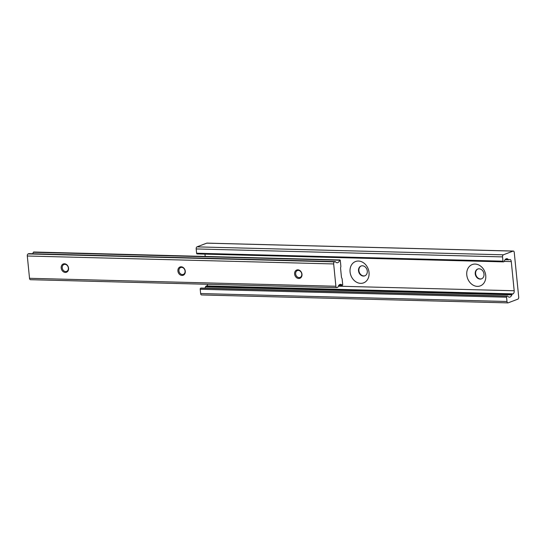 <?xml version="1.0" encoding="UTF-8"?>
<svg xmlns="http://www.w3.org/2000/svg" width="546" height="546" viewBox="0 0 546 546"><rect width="100%" height="100%" fill="white"/><g stroke="black" fill="none" stroke-linecap="round" stroke-linejoin="round"><path stroke-width="0.82" d="M369.035 272.447A11.405 9.248 -110.8 0 0 358.435 261.049A11.405 9.248 -110.8 0 0 350.068 271.956A11.405 9.248 -110.8 0 0 360.667 283.354A11.405 9.248 -110.8 0 0 369.035 272.447M367.287 271.041A5.262 4.272 -110.8 0 0 361.043 266.004A5.262 4.272 -110.8 0 0 358.531 270.809A5.262 4.272 -110.8 0 0 364.776 275.846A5.262 4.272 -110.8 0 0 367.287 271.041M361.234 265.936A5.262 4.272 -110.8 0 0 358.913 270.666A5.262 4.272 -110.8 0 0 364.967 275.764M485.742 275.471A11.405 9.248 -110.8 0 0 475.15 264.073A11.405 9.248 -110.8 0 0 466.782 274.979A11.405 9.248 -110.8 0 0 477.375 286.377A11.405 9.248 -110.8 0 0 485.742 275.471M483.995 274.065A5.262 4.272 -110.8 0 0 477.75 269.028A5.262 4.272 -110.8 0 0 475.238 273.839A5.262 4.272 -110.8 0 0 481.483 278.87A5.262 4.272 -110.8 0 0 483.995 274.065M477.948 268.966A5.262 4.272 -110.8 0 0 475.627 273.689A5.262 4.272 -110.8 0 0 481.674 278.794M508.312 259.48A1.754 0.976 91.5 0 0 508.852 259.794A1.754 0.976 91.5 0 0 509.063 259.76L509.582 259.562A2.634 1.461 -88.5 0 1 509.909 259.5A2.634 1.461 -88.5 0 1 511.281 261.589L514.189 290.752A2.634 1.461 -88.5 0 1 513.008 293.871L512.489 294.069A1.754 0.976 91.5 0 0 511.848 294.874A5.248 2.914 -88.5 0 1 509.35 297.174A5.248 2.914 -88.5 0 1 507.719 296.205A0.88 0.485 91.5 0 0 507.425 296.014A0.88 0.485 91.5 0 0 507.316 296.028L506.968 296.164A0.88 0.485 91.5 0 0 506.572 297.201L507.002 301.494A1.754 0.976 91.5 0 0 507.917 302.88A1.754 0.976 91.5 0 0 508.135 302.846L517.915 299.133A1.754 0.976 91.5 0 0 518.7 297.051L514.25 252.45A1.754 0.976 91.5 0 0 513.336 251.058A1.754 0.976 91.5 0 0 513.117 251.099L503.337 254.811A1.754 0.976 91.5 0 0 502.552 256.886L502.975 261.179A0.88 0.485 91.5 0 0 503.432 261.868A0.88 0.485 91.5 0 0 503.542 261.855L503.897 261.718A0.88 0.485 91.5 0 0 504.231 261.268A5.248 2.914 -88.5 0 1 506.831 258.688A5.248 2.914 -88.5 0 1 508.312 259.48L505.309 259.405M207.187 243.168A1.754 0.976 91.5 0 0 206.968 243.12A1.754 0.976 91.5 0 0 206.75 243.154L196.97 246.867A1.754 0.976 91.5 0 0 196.185 248.949L196.615 253.235A0.88 0.485 91.5 0 0 197.072 253.931A0.88 0.485 91.5 0 0 197.174 253.91L503.33 261.848M201.167 288.097A0.88 0.485 91.5 0 0 201.065 288.07A0.88 0.485 91.5 0 0 200.955 288.09L200.6 288.227A0.88 0.485 91.5 0 0 200.211 289.264L200.635 293.55A1.754 0.976 91.5 0 0 201.549 294.942L507.917 302.88M207.733 284.289A2.634 1.461 -88.5 0 1 206.641 285.933L206.122 286.124A1.754 0.976 91.5 0 0 205.48 286.93A5.248 2.914 -88.5 0 1 204.805 288.165M205.48 286.93L511.848 294.874M204.962 254.136L205.194 256.449M68.571 268.195A4.429 3.59 -110.8 0 0 64.455 263.766A4.429 3.59 -110.8 0 0 61.2 268.004A4.429 3.59 -110.8 0 0 65.315 272.434A4.429 3.59 -110.8 0 0 68.571 268.195M68.359 268.025A3.686 2.989 -110.8 0 0 63.984 264.503A3.686 2.989 -110.8 0 0 62.23 267.868A3.686 2.989 -110.8 0 0 66.598 271.389A3.686 2.989 -110.8 0 0 68.359 268.025M185.278 271.219A4.429 3.59 -110.8 0 0 181.163 266.796A4.429 3.59 -110.8 0 0 177.914 271.028A4.429 3.59 -110.8 0 0 182.03 275.457A4.429 3.59 -110.8 0 0 185.278 271.219M185.067 271.048A3.686 2.989 -110.8 0 0 180.699 267.526A3.686 2.989 -110.8 0 0 178.938 270.891A3.686 2.989 -110.8 0 0 183.313 274.413A3.686 2.989 -110.8 0 0 185.067 271.048M301.993 274.242A4.429 3.59 -110.8 0 0 297.877 269.82A4.429 3.59 -110.8 0 0 294.622 274.051A4.429 3.59 -110.8 0 0 298.737 278.48A4.429 3.59 -110.8 0 0 301.993 274.242M301.774 274.072A3.686 2.989 -110.8 0 0 297.406 270.55A3.686 2.989 -110.8 0 0 295.652 273.915A3.686 2.989 -110.8 0 0 300.02 277.436A3.686 2.989 -110.8 0 0 301.774 274.072M335.626 261.978A0.826 0.457 91.5 0 0 335.251 261.582A0.826 0.457 91.5 0 0 335.162 261.595L334.452 261.862A1.754 0.976 91.5 0 0 333.667 263.943L335.892 286.247A1.754 0.976 91.5 0 0 336.807 287.633A1.754 0.976 91.5 0 0 337.019 287.599L337.735 287.326A0.826 0.457 91.5 0 0 338.09 286.63A5.255 2.914 -88.5 0 1 340.581 284.329A5.255 2.914 -88.5 0 1 342.199 285.285L342.656 285.067A0.88 0.485 91.5 0 0 342.69 284.555L342.144 279.081A1.754 0.976 91.5 0 0 341.816 278.078L341.762 277.996A1.754 0.976 -88.5 0 1 341.434 276.993L340.588 268.468A1.754 0.976 -88.5 0 1 340.697 267.301L340.731 267.185A1.754 0.976 91.5 0 0 340.84 266.018L340.295 260.538A0.88 0.485 91.5 0 0 340.165 260.094L339.701 260.224A5.255 2.914 -88.5 0 1 337.114 262.769A5.255 2.914 -88.5 0 1 335.626 261.978M28.972 253.658A0.826 0.457 91.5 0 0 28.883 253.644A0.826 0.457 91.5 0 0 28.795 253.651L335.162 261.595M33.797 252.15L33.333 252.286A5.255 2.914 -88.5 0 1 32.589 253.74M33.333 252.286L339.701 260.224M338.923 285.196L342.199 285.285M28.795 253.651L28.085 253.924A1.754 0.976 91.5 0 0 27.3 256.006L29.525 278.303A1.754 0.976 91.5 0 0 30.44 279.695L336.807 287.633M196.615 253.235L502.975 261.179M196.185 248.949L502.552 256.886M196.97 246.867L503.337 254.811M206.75 243.154L513.117 251.099M200.635 293.55L507.002 301.494M200.211 289.264L506.572 297.201M200.6 288.227L506.968 296.164M200.955 288.09L507.316 296.028M206.122 286.124L512.489 294.069M206.641 285.933L513.008 293.871M338.281 286.193L514.189 290.752M504.183 261.404L511.281 261.589M29.525 278.303L335.892 286.247M27.3 256.006L333.667 263.943M28.085 253.924L334.452 261.862M505.057 259.698L508.852 259.794M197.072 253.931L503.432 261.868M206.968 243.12L513.336 251.058M201.065 288.07L507.425 296.014M28.883 253.644L335.251 261.582M33.599 251.999L339.967 259.944M338.834 285.305L342.376 285.394"/></g></svg>
